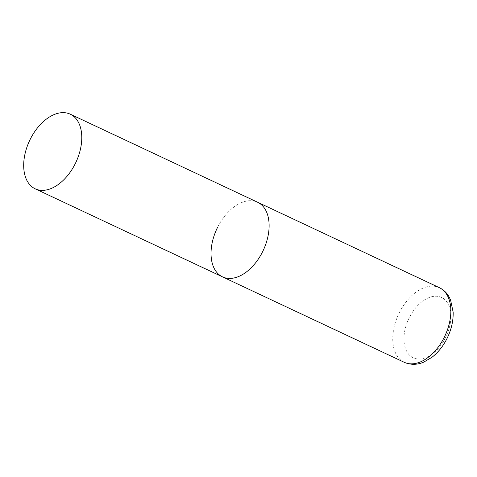 <?xml version="1.0" encoding="UTF-8"?>
<svg xmlns="http://www.w3.org/2000/svg" width="477" height="477" viewBox="0 0 477 477"><rect width="100%" height="100%" fill="white"/><g stroke="black" fill="none" stroke-linecap="round" stroke-linejoin="round"><path stroke-width="0.36" stroke-dasharray="2.38 1.79" d="M217.703 227.1A41.237 25.573 115.2 0 1 257.616 202.248A41.237 25.573 -64.8 0 0 217.309 227.887A41.237 25.573 -64.8 0 0 221.561 276.386A41.237 25.573 -64.8 0 0 222.532 276.881M404.252 362.305A41.237 25.573 115.2 0 1 399.422 312.518A41.237 25.573 115.2 0 1 439.341 287.673M445.494 337.704A33.318 20.666 115.2 0 1 412.456 357.38A33.318 20.666 115.2 0 1 409.338 317.557A33.318 20.666 115.2 0 1 442.376 297.881A33.318 20.666 115.2 0 1 445.494 337.704"/><path stroke-width="0.72" d="M70.274 114.182A41.237 25.573 -64.8 0 0 29.968 139.827A41.237 25.573 -64.8 0 0 34.219 188.32A41.237 25.573 -64.8 0 0 35.191 188.82A41.237 25.573 -64.8 0 0 75.497 163.176A41.237 25.573 -64.8 0 0 71.252 114.683A41.237 25.573 -64.8 0 0 70.274 114.182L439.341 287.673A41.237 25.573 115.2 0 1 444.17 337.46A41.237 25.573 115.2 0 1 404.252 362.305L222.532 276.881A41.237 25.573 -64.8 0 0 262.839 251.242A41.237 25.573 -64.8 0 0 258.594 202.749A41.237 25.573 -64.8 0 0 257.616 202.248A41.237 25.573 115.2 0 1 262.445 252.035A41.237 25.573 115.2 0 1 222.532 276.881A41.237 25.573 115.2 0 1 217.703 227.1M404.252 362.305C412.533 365.859 419.7 363.909 423.665 362.162L431.935 357.309C438.059 352.521 443.061 346.29 446.949 338.622C451.308 329.846 453.377 321.027 453.15 312.179L450.526 299.741L448.332 295.615C446.031 292.097 443.032 289.444 439.341 287.673M222.532 276.881L35.191 188.82"/></g></svg>
